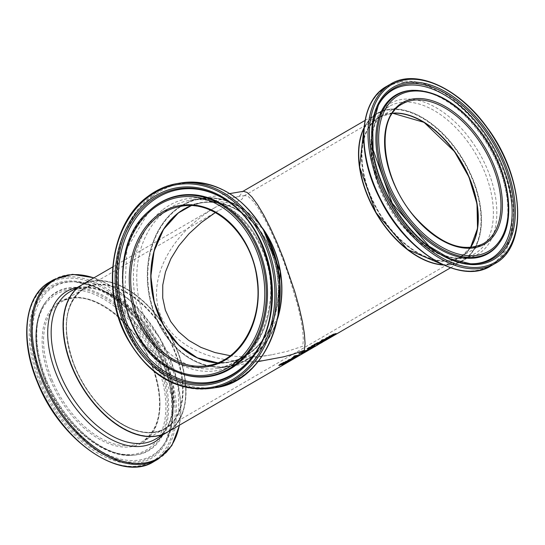 <?xml version="1.0" encoding="UTF-8"?>
<svg xmlns="http://www.w3.org/2000/svg" width="545" height="545" viewBox="0 0 545 545"><rect width="100%" height="100%" fill="white"/><g stroke="black" fill="none" stroke-linecap="round" stroke-linejoin="round"><path stroke-width="0.41" stroke-dasharray="2.73 2.04" d="M335.121 334.33L334.698 335.039L330.427 337.151A84.843 50.733 -120.1 0 1 328.179 338.329L331.421 336.449A84.843 50.733 59.9 0 0 331.966 336.183L329.487 337.621A84.843 50.733 59.9 0 0 330.713 336.974L332.293 335.945A84.843 50.733 -120.1 0 1 331.673 336.367L330.549 337.076A84.843 50.733 -120.1 0 1 330.427 337.151M335.236 334.65L332.423 336.265A85.184 50.937 -120.1 0 1 331.803 336.687L334.31 335.223L334.18 334.903L333.894 335.509L332.777 335.781M334.31 335.223L333.894 335.509L334.18 334.903M285.096 362.827L282.542 364.217A84.843 50.733 -120.1 0 1 281.717 364.482L284.728 362.684L279.21 365.13L279.714 364.264L281.813 363.188A84.843 50.733 59.9 0 0 282.63 363.024L279.96 364.666L285.519 362.568M285.573 362.554L286.057 362.459M280.423 364.251L280.089 364.98M285.151 362.956L284.79 362.82M293.653 358.174L288.169 360.538M287.549 360.667L288.182 359.85L291.691 358.399A84.843 50.733 59.9 0 0 292.031 358.303L288.966 360.081L292.842 358.085A84.843 50.733 59.9 0 0 293.523 357.861M289.879 359.38L288.087 360.197L289.804 359.196M288.114 360.272L288.612 360.524M283.938 362.541L283.911 362.554A84.843 50.733 -120.1 0 1 283.373 362.677L283.877 362.384A84.843 50.733 -120.1 0 1 282.76 362.609L283.509 362.173A84.843 50.733 59.9 0 0 284.626 361.948L285.996 361.151A84.843 50.733 59.9 0 0 286.534 361.035L285.158 361.832A84.843 50.733 59.9 0 0 286.963 361.355L289.17 360.3A84.843 50.733 59.9 0 0 289.729 360.109L286.507 361.703A84.843 50.733 -120.1 0 1 285.253 362.057M284.987 362.125A84.843 50.733 -120.1 0 1 284.415 362.262L284.231 362.37M297.924 355.694L292.44 358.051M291.82 358.188L292.454 357.363L295.962 355.919A84.843 50.733 59.9 0 0 296.31 355.824L293.237 357.602L297.114 355.606A84.843 50.733 59.9 0 0 297.795 355.381M294.15 356.893L292.358 357.718L294.075 356.716M292.392 357.793L292.883 358.045M305.364 351.055L301.623 352.867L298.892 353.283L304.996 350.837L303.613 351.178L304.382 350.728A84.843 50.733 59.9 0 0 304.716 350.653L308.436 349.256L305.752 350.782M302.72 351.6L302.373 351.975M302.059 352.268L305.193 350.878M305.036 350.953L302.427 352.104M301.937 352.002L300.05 352.908L301.937 352.002L301.889 352.56M300.152 352.785L300.179 353.221M294.457 356.035L294.327 355.728A84.843 50.733 59.9 0 0 299.621 354.379L298.871 354.809A84.843 50.733 -120.1 0 1 293.578 356.157L294.327 355.728M314.703 344.379A84.843 50.733 -120.1 0 1 313.716 344.563L317.04 342.716L318.873 342.403A84.843 50.733 59.9 0 0 318.9 342.396L321.352 341.735M320.896 342.022L318.771 343.255A84.843 50.733 -120.1 0 1 317.245 343.745M317.02 343.813A84.843 50.733 -120.1 0 1 315.201 344.27M321.387 341.729L321.85 341.626M318.355 342.839L317.156 343.534A84.843 50.733 59.9 0 0 319.002 342.989L320.767 341.913L318.927 342.526M320.896 342.219L320.528 342.028M317.047 342.914L315.092 344.004A84.843 50.733 59.9 0 0 316.591 343.67L318.219 342.676L317.108 343.057M318.348 342.982L317.926 342.723M311.154 346.675L313.709 345.503L314.649 345.632M314.009 346.048L308.49 348.534M307.353 348.882L308.416 347.594L311.025 346.361M313.879 345.803L310.861 346.62L308.245 348.139L313.92 345.83M323.423 339.426A84.843 50.733 59.9 0 0 327.191 338.37L326.441 338.806A84.843 50.733 -120.1 0 1 322.674 339.862L323.553 339.739M312.598 345.503L314.308 344.89L311.59 345.707L312.469 345.196M325.522 338.622L326.155 337.805L329.664 336.354A84.843 50.733 59.9 0 0 330.004 336.258L326.939 338.036L330.815 336.04A84.843 50.733 59.9 0 0 331.496 335.815L326.142 338.493M327.777 337.151L326.06 338.152L327.852 337.335M326.087 338.227L326.584 338.479M322.231 340.509L322.102 340.203A84.843 50.733 59.9 0 0 322.776 340.046L321.591 340.877A84.843 50.733 59.9 0 0 324.248 340.08L323.498 340.516A84.843 50.733 -120.1 0 1 321.679 341.081M321.182 341.313L322.102 340.203M320.61 341.442L320.48 341.136A84.843 50.733 59.9 0 0 321.053 341.007M319.861 341.878L320.48 341.136M321.257 341.197A84.843 50.733 -120.1 0 1 319.738 341.565M330.175 335.979A84.843 50.733 -120.1 0 1 328.792 336.313L329.541 335.877A84.843 50.733 59.9 0 0 329.963 335.781L333.615 333.969A84.843 50.733 59.9 0 0 336.033 333.233L335.291 333.669A84.843 50.733 -120.1 0 1 333.165 334.323L330.508 335.652A84.843 50.733 59.9 0 0 333.302 334.821L332.559 335.257A84.843 50.733 -120.1 0 1 330.597 335.863M322.279 339.964L322.149 339.658A84.843 50.733 59.9 0 0 322.831 339.528L321.986 340.019A84.843 50.733 -120.1 0 1 321.305 340.148L322.149 339.658M302.053 353.494A84.843 50.733 59.9 0 0 302.754 353.153L298.858 355.401A84.843 50.733 -120.1 0 1 298.306 355.667L302.182 353.807M303.429 353.215L303 353.426M304.144 352.669L304.008 352.343L308.007 350.04A84.843 50.733 59.9 0 0 310.248 348.861A84.843 50.733 59.9 0 0 312.517 347.403L311.733 347.86A84.843 50.733 -120.1 0 1 309.465 349.311A84.843 50.733 -120.1 0 1 307.87 350.176L304.321 352.24A84.843 50.733 59.9 0 0 305.922 351.375A84.843 50.733 59.9 0 0 308.184 349.917L307.455 350.346A84.843 50.733 -120.1 0 1 305.186 351.798A84.843 50.733 -120.1 0 1 302.945 352.976L304.144 352.669M299.43 355.531L301.501 354.236L298.081 356.212L297.952 355.892A84.843 50.733 -120.1 0 1 297.216 356.382L300.247 354.631L294.695 358.208M298.51 356.021L295.744 357.254L301.371 353.909L297.952 355.892M298.081 356.212A85.184 50.937 -120.1 0 1 297.352 356.703L297.216 356.382M297.352 356.703L297.277 356.348M297.406 356.668L300.384 354.952L297.699 356.539L297.57 356.219M299.668 354.911L300.384 354.952L299.668 354.911M296.323 357.322L299.164 355.292L298.803 355.899M295.083 357.929L297.706 356.042A84.843 50.733 59.9 0 0 298.442 355.674L298.381 355.708M300.969 354.216L301.501 354.236L300.969 354.216M296.351 357.193L295.874 357.568M312.523 347.444L314.819 346.204L312.857 347.335A84.843 50.733 59.9 0 0 314.499 346.259L313.709 346.709A84.843 50.733 -120.1 0 1 311.447 348.166A84.843 50.733 -120.1 0 1 309.206 349.345L312.653 347.758L312.517 347.403M314.329 346.47L314.819 346.204L314.465 346.79M312.401 347.553L310.521 348.63A84.843 50.733 59.9 0 0 312.231 347.71A84.843 50.733 59.9 0 0 312.346 347.642L313.872 346.756L312.523 347.833M314.976 346.511L314.84 346.191L313.647 347.22M313.988 347.042L312.987 347.656A85.184 50.937 59.9 0 0 314.628 346.579L313.845 347.036L313.709 346.709M313.845 347.036A85.184 50.937 -120.1 0 1 312.006 348.228M310.425 349.154A85.184 50.937 59.9 0 0 312.646 347.73L311.733 347.86M311.863 348.18A85.184 50.937 -120.1 0 1 310.03 349.379M308.695 350.156L308.981 349.563M309.117 349.883L308.504 349.842M306.092 351.668A85.184 50.937 59.9 0 0 308.32 350.244L307.584 350.667A85.184 50.937 -120.1 0 1 305.725 351.879M308.634 350.163L307.387 350.919M314.772 346.504L317.394 344.61A84.843 50.733 59.9 0 0 318.13 344.242L321.06 342.485L317.64 344.46A84.843 50.733 -120.1 0 1 316.904 344.951L319.935 343.2L314.383 346.777M319.118 344.106L321.06 342.485L317.769 344.781A85.184 50.937 -120.1 0 1 317.04 345.271L316.965 344.917M318.491 344.467L318.852 343.861L316.011 345.898M316.039 345.762L315.562 346.136M317.095 345.237L319.356 343.479L320.072 343.52L317.388 345.108L317.258 344.787M320.794 343.105L321.196 342.805L320.794 343.105M319.486 343.806L320.072 343.52L319.486 343.806M322.504 341.742L322.633 342.062A85.184 50.937 59.9 0 0 323.178 341.735L320.814 342.716A84.843 50.733 -120.1 0 1 320.269 343.043L322.504 341.742A84.843 50.733 59.9 0 0 323.049 341.422M323.178 341.735L320.944 343.037A85.184 50.937 -120.1 0 1 320.399 343.357L320.269 343.043M328.628 338.104A84.843 50.733 59.9 0 0 329.132 337.757L325.494 339.876A84.843 50.733 -120.1 0 1 324.875 340.298L321.952 342.015A84.843 50.733 -120.1 0 1 321.291 342.349L328.628 338.104L328.764 338.425A85.184 50.937 59.9 0 0 329.269 338.077L325.624 340.196A85.184 50.937 -120.1 0 1 325.004 340.618L324.875 340.298M325.365 340.468L324.915 340.707M326.298 339.937L325.733 339.787M325.862 340.114L328.764 338.425M331.326 336.885L330.379 337.437A85.184 50.937 -120.1 0 1 329.541 338.002L330.488 337.45A85.184 50.937 59.9 0 0 331.326 336.885L331.19 336.565L330.243 337.117A84.843 50.733 -120.1 0 1 329.412 337.682L330.359 337.13A84.843 50.733 59.9 0 0 331.19 336.565M167.438 432.165A85.184 50.937 59.9 0 0 173.16 341.184A85.184 50.937 59.9 0 0 92.575 281.016A85.184 50.937 59.9 0 0 81.9 284.831M443.61 265.02A85.184 50.937 59.9 0 0 462.664 260.769A85.184 50.937 59.9 0 0 468.387 169.795A85.184 50.937 59.9 0 0 387.808 109.627A85.184 50.937 59.9 0 0 377.133 113.442A85.184 50.937 59.9 0 0 363.992 127.877M271.73 359.278C220.194 368.073 172.458 348.48 159.917 313.382C147.143 278.379 171.341 232.804 216.597 206.63L240.188 195.321L242.436 191.636L243.377 191.295M178.31 212.679A81.089 63.424 -99.6 0 0 187.344 352.377A81.089 63.424 -99.6 0 0 278.475 282.501A81.089 63.424 -99.6 0 0 178.31 212.679M176.634 209.45A84.843 66.354 -99.6 0 0 186.077 355.606A84.843 66.354 -99.6 0 0 281.424 282.501A84.843 66.354 -99.6 0 0 176.634 209.45M277.664 318.518A85.184 66.619 80.4 0 1 246.803 359.993A85.184 66.619 80.4 0 1 228.886 366.512A85.184 66.619 80.4 0 1 149.017 293.605A85.184 66.619 80.4 0 1 200.533 198.53A85.184 66.619 80.4 0 1 262.356 227.851M424.18 122.312A81.089 48.491 59.9 0 0 361.485 153.431A81.089 48.491 59.9 0 0 420.175 254.529A81.089 48.491 59.9 0 0 478.292 215.513M415.637 255.033A84.843 50.733 59.9 0 0 477.311 242.164A84.843 50.733 59.9 0 0 456.083 149.793A84.843 50.733 59.9 0 0 391.181 109.545A84.843 50.733 59.9 0 0 358.794 157.117M74.781 366.758A81.089 48.491 -120.1 0 1 123.245 290.471A81.089 48.491 -120.1 0 1 175.987 418.253A81.089 48.491 -120.1 0 1 74.781 366.758M72.471 367.139A84.843 50.733 -120.1 0 1 123.177 287.331A84.843 50.733 -120.1 0 1 178.358 421.019A84.843 50.733 -120.1 0 1 72.471 367.139M215.336 212.577L219.492 210.077L241.857 199.354L243.99 195.853L244.875 195.532L248.418 196.636L252.948 200.894L258.276 208.136L264.189 218.061L270.436 230.263L276.765 244.221L282.903 259.366L288.598 275.068L297.754 305.547L300.833 319.057L302.734 330.645L303.361 339.835L302.707 346.245L287.385 351.314L271.757 354.781C257.397 357.179 243.567 357.486 230.283 355.715M191.275 205.683A80.749 63.159 80.4 0 1 201.269 202.897A80.749 63.159 80.4 0 1 270.688 250.026A80.749 63.159 80.4 0 1 228.151 362.146A80.749 63.159 80.4 0 1 217.796 362.793M392.448 113.292A80.749 48.287 59.9 0 0 389.471 113.66A80.749 48.287 59.9 0 0 379.354 117.27A80.749 48.287 59.9 0 0 378.135 211.351A80.749 48.287 59.9 0 0 460.436 256.94A80.749 48.287 59.9 0 0 470.383 247.546M94.244 285.049A80.749 48.287 59.9 0 0 84.128 288.659A80.749 48.287 59.9 0 0 82.908 382.74A80.749 48.287 59.9 0 0 165.21 428.329A80.749 48.287 59.9 0 0 170.639 342.083A80.749 48.287 59.9 0 0 94.244 285.049M217.693 362.834A80.749 63.159 -99.6 0 0 227.939 362.18A80.749 63.159 -99.6 0 0 276.778 272.044A80.749 63.159 -99.6 0 0 201.057 202.931A80.749 63.159 -99.6 0 0 191.166 205.676L201.057 202.931L180.96 206.323A80.749 63.159 80.4 0 1 256.675 275.436A80.749 63.159 80.4 0 1 207.843 365.572L227.939 362.18L217.7 362.827M278.059 316.488A85.184 66.619 80.4 0 1 228.675 366.547A85.184 66.619 80.4 0 1 152.838 309.812A85.184 66.619 80.4 0 1 176.267 209.191A85.184 66.619 80.4 0 1 200.322 198.564A85.184 66.619 80.4 0 1 263.399 229.636M165.721 210.976A85.184 66.619 -99.6 0 0 142.286 311.59A85.184 66.619 -99.6 0 0 218.129 368.325A85.184 66.619 -99.6 0 0 269.639 273.249A85.184 66.619 -99.6 0 0 189.776 200.342A85.184 66.619 -99.6 0 0 165.721 210.976M147.804 196.534A103.816 81.198 -99.6 0 0 119.246 319.166A103.816 81.198 -99.6 0 0 211.685 388.319M215.302 387.706A103.816 81.198 80.4 0 1 122.87 318.559A103.816 81.198 80.4 0 1 151.428 195.928A103.816 81.198 80.4 0 1 180.742 182.963M152.321 196.404A103.148 80.674 -99.6 0 0 163.8 374.095A103.148 80.674 -99.6 0 0 279.721 285.212A103.148 80.674 -99.6 0 0 152.321 196.404M163.044 209.539A87.2 68.2 80.4 0 1 270.749 284.613A87.2 68.2 80.4 0 1 172.751 359.755A87.2 68.2 80.4 0 1 163.044 209.539M148.656 211.324A91.274 71.388 -99.6 0 0 123.933 297.843A91.274 71.388 -99.6 0 0 175.681 371.452M149.214 210.806A91.744 71.756 -99.6 0 0 124.362 297.768A91.744 71.756 -99.6 0 0 176.382 371.758L142.879 343.268L124.526 297.74L126.917 248.718L149.214 210.806M253.97 354.522A97.637 76.361 -99.6 0 0 254.249 354.141C286.888 311.944 273.229 231.032 228.546 201.888L227.769 201.343A98.475 77.022 80.4 0 1 253.697 354.911L254.249 354.141A97.637 76.361 -99.6 0 0 228.546 201.888A97.637 76.361 -99.6 0 0 228.157 201.616M392.529 113.169A80.749 48.287 59.9 0 0 379.593 117.134A80.749 48.287 59.9 0 0 378.373 211.208A80.749 48.287 59.9 0 0 460.675 256.804A80.749 48.287 59.9 0 0 470.533 247.532M470.505 247.539L460.675 256.804L483.347 243.642A80.749 48.287 -120.1 0 1 401.045 198.046A80.749 48.287 -120.1 0 1 402.264 103.972L379.593 117.134L392.516 113.19M363.951 128.3A85.184 50.937 -120.1 0 1 377.365 113.299A85.184 50.937 -120.1 0 1 456.465 149.507A85.184 50.937 -120.1 0 1 462.903 260.633A85.184 50.937 -120.1 0 1 443.221 264.85M468.359 142.599A85.184 50.937 59.9 0 0 389.266 106.391A85.184 50.937 59.9 0 0 387.986 205.635A85.184 50.937 59.9 0 0 474.797 253.725A85.184 50.937 59.9 0 0 468.359 142.599M494.928 263.589A103.816 62.082 59.9 0 0 487.087 128.15A103.816 62.082 59.9 0 0 390.683 84.019M386.596 86.389A103.816 62.082 -120.1 0 1 482.999 130.521A103.816 62.082 -120.1 0 1 490.847 265.96M482.046 131.202A103.148 61.68 59.9 0 0 364.155 127.523A103.148 61.68 59.9 0 0 467.964 270.967A103.148 61.68 59.9 0 0 482.046 131.202M471.221 140.549A87.2 52.143 -120.1 0 1 459.312 258.705A87.2 52.143 -120.1 0 1 371.561 137.442A87.2 52.143 -120.1 0 1 471.221 140.549M499.813 242.287A91.274 54.582 59.9 0 0 481.821 133.614A91.274 54.582 59.9 0 0 411.604 90.341M481.126 133.927A91.744 54.861 59.9 0 0 410.555 90.429C419.487 89.68 429.208 91.955 439.726 97.248C454.673 105.015 468.291 117.277 480.574 134.036C492.448 150.624 500.582 168.214 504.99 186.819C508.907 204.3 508.798 219.376 504.656 232.041L499.213 243.159A91.744 54.861 59.9 0 0 481.126 133.927M378.087 105.778A97.637 58.383 59.9 0 0 377.76 106.418C365.729 135.303 370.9 169.066 393.272 207.7C415.467 241.857 440.735 260.524 469.075 263.712L470.505 263.787A98.475 58.887 -120.1 0 1 392.059 203.265A98.475 58.887 -120.1 0 1 378.4 105.13L377.76 106.418A97.637 58.383 59.9 0 0 391.296 203.707A97.637 58.383 59.9 0 0 469.075 263.712A97.637 58.383 59.9 0 0 469.79 263.746M74.754 366.86A80.749 48.287 -120.1 0 1 83.889 288.796A80.749 48.287 -120.1 0 1 166.191 334.392A80.749 48.287 -120.1 0 1 164.978 428.465A80.749 48.287 -120.1 0 1 74.754 366.86M52.082 380.022A80.749 48.287 59.9 0 0 142.299 441.634A80.749 48.287 59.9 0 0 143.519 347.553A80.749 48.287 59.9 0 0 61.217 301.957A80.749 48.287 59.9 0 0 52.082 380.022M167.315 432.233A85.184 50.937 59.9 0 0 168.48 333.056A85.184 50.937 59.9 0 0 81.784 284.899M69.767 291.875A85.184 50.937 -120.1 0 1 156.585 339.971A85.184 50.937 -120.1 0 1 155.298 439.209C183.842 425.843 176.682 358.283 139.656 318.464C113.346 290.948 90.048 282.085 69.767 291.875M50.74 380.539A81.77 48.9 -120.1 0 1 99.612 303.613A81.77 48.9 -120.1 0 1 152.798 432.471A81.77 48.9 -120.1 0 1 50.74 380.539M45.685 381.371A89.993 53.812 59.9 0 0 158.002 438.527A89.993 53.812 59.9 0 0 99.469 296.718A89.993 53.812 59.9 0 0 45.685 381.371M37.809 382.679A102.794 61.469 59.9 0 0 166.102 447.963A102.794 61.469 59.9 0 0 99.245 285.982A102.794 61.469 59.9 0 0 37.809 382.679M49.636 282.01A103.816 62.082 -120.1 0 1 155.448 340.625A103.816 62.082 -120.1 0 1 153.881 461.581M157.968 459.21A103.816 62.082 59.9 0 0 159.535 338.254A103.816 62.082 59.9 0 0 53.723 279.639M39.71 382.365A99.701 59.616 -120.1 0 1 99.299 288.578A99.701 59.616 -120.1 0 1 164.14 445.681A99.701 59.616 -120.1 0 1 39.71 382.365M93.822 277.909A103.148 61.68 -120.1 0 1 179.359 425.243M162.948 434.767A87.2 52.143 59.9 0 0 155.625 340.523A87.2 52.143 59.9 0 0 77.41 287.433M45.514 381.146A91.274 54.582 -120.1 0 1 44.751 303.313A91.274 54.582 -120.1 0 1 148.874 344.44A91.274 54.582 -120.1 0 1 132.96 455.259A91.274 54.582 -120.1 0 1 45.514 381.146M46.121 380.676A91.744 54.861 -120.1 0 1 45.351 302.441A91.744 54.861 -120.1 0 1 150.011 343.786A91.744 54.861 -120.1 0 1 134.016 455.17A91.744 54.861 -120.1 0 1 46.121 380.676M40.998 381.929A98.475 58.887 59.9 0 0 105.846 455.736A98.475 58.887 59.9 0 0 166.164 440.469A98.475 58.887 59.9 0 0 152.505 342.335A98.475 58.887 59.9 0 0 74.059 281.813A98.475 58.887 59.9 0 0 40.998 381.929M42.714 381.146A97.637 58.383 -120.1 0 1 75.496 281.888A97.637 58.383 -120.1 0 1 153.268 341.892A97.637 58.383 -120.1 0 1 166.811 439.188A97.637 58.383 -120.1 0 1 107.004 454.326A97.637 58.383 -120.1 0 1 42.714 381.146M302.475 353.371L303.286 352.901M311.447 348.166L312.231 347.71M305.186 351.798L305.922 351.375M306.828 350.844L307.55 350.428M307.911 350.217L308.552 349.849M309.465 349.311L310.248 348.861M325.426 340.441L326.196 339.603M450.552 267.799L462.664 260.769M112.726 266.934L216.597 206.63M242.436 191.636L242.872 191.377M365.021 120.465L377.133 113.442M277.936 317.129L258.964 350.455L228.675 366.547L218.129 368.325C247.014 361.614 264.277 339.705 269.918 302.598C277.623 247.559 232.19 190.682 189.776 200.342L200.322 198.564L234.207 203.816L263.072 229.07M363.965 128.198L377.365 113.299L389.266 106.391C370.709 119.151 366.853 143.778 377.699 180.272C393.919 232.17 449.039 271.887 474.797 253.725L462.903 260.633L443.317 264.89M74.856 366.765C61.183 329.248 64.194 303.258 83.889 288.796L61.217 301.957C86.737 284.585 137.933 321.775 153.561 370.246C164.297 405.01 160.543 428.806 142.299 441.634L164.978 428.465C140.276 444.883 92.555 412.436 74.856 366.765M167.199 432.301C193.141 418.853 191.608 365.92 164.338 326.108C141.421 290.342 103.359 271.308 81.668 284.967M179.543 425.134L177.888 383.142L159.889 338.057L129.655 300.063L94.013 277.8M44.751 303.313C32.611 323.083 32.816 349.093 45.371 381.343C62.328 424.085 103.059 458.781 132.96 455.259L121.664 454.38C108.612 451.696 95.464 444.318 82.22 432.246C66.974 417.954 55.052 400.602 46.475 380.199C31.951 344.297 35.527 315.105 45.351 302.441L44.751 303.313M166.164 440.469L171.92 420.304L171.45 395.711L152.375 342.41L115.547 299.416L94.421 286.813L75.496 281.888C106.548 285.771 133.3 306.998 155.754 345.584C174.414 381.8 178.092 413.001 166.811 439.188L166.164 440.469M244.875 195.532L201.269 202.897M271.757 354.781L228.151 362.146M229.752 193.591L200.533 198.53M258.112 361.58L228.886 366.512M165.21 428.329L460.436 256.94M84.128 288.659L219.492 210.077M243.99 195.853L379.354 117.27"/><path stroke-width="0.82" d="M333.043 336.02L330.672 337.382A85.184 50.937 -120.1 0 1 330.597 337.444A85.184 50.937 -120.1 0 1 328.308 338.643L331.551 336.762A85.184 50.937 59.9 0 0 332.096 336.497L329.602 337.893M332.184 336.517L330.679 337.396M329.616 337.934A85.184 50.937 59.9 0 0 330.842 337.294L450.552 267.799M285.962 362.221L284.865 362.963M279.81 364.959L278.979 365.17M282.705 363.365L280.089 364.98L286.091 362.534L282.671 364.53A85.184 50.937 -120.1 0 1 281.847 364.796L284.858 362.997L279.34 365.436L279.844 364.578L281.935 363.495A85.184 50.937 59.9 0 0 282.76 363.338L282.698 363.352M280.423 364.251L280.089 364.98M285.573 362.554L286.057 362.459M279.21 365.13L278.829 365.429M288.114 360.272L288.612 360.524L290.948 359.169L287.549 360.667M289.095 360.395L292.972 358.399A85.184 50.937 59.9 0 0 293.653 358.174L288.298 360.844L287.392 360.926L288.312 360.156L291.813 358.705A85.184 50.937 59.9 0 0 292.161 358.61L289.048 360.272M288.216 360.504L288.612 360.524M285.287 362.139A85.184 50.937 59.9 0 0 287.092 361.662L289.3 360.606A85.184 50.937 59.9 0 0 289.858 360.422L286.636 362.009A85.184 50.937 -120.1 0 1 284.538 362.575L284.04 362.868A85.184 50.937 -120.1 0 1 283.502 362.984L284.006 362.697A85.184 50.937 -120.1 0 1 282.889 362.916L283.638 362.486A85.184 50.937 59.9 0 0 284.749 362.262L286.125 361.464A85.184 50.937 59.9 0 0 286.663 361.342L285.226 361.989M292.392 357.793L292.883 358.045L295.227 356.689L291.82 358.188M293.367 357.915L297.243 355.912A85.184 50.937 59.9 0 0 297.924 355.694L292.57 358.365L291.664 358.447L292.583 357.677L296.092 356.226A85.184 50.937 59.9 0 0 296.432 356.13L293.319 357.793M292.488 358.024L292.883 358.045M302.713 351.586L302.502 352.288L305.023 350.919M299.859 353.201L298.892 353.283M301.91 352.772L301.044 352.922M305.909 350.551L304.921 351.321M302.427 352.104L302.059 352.268M305.282 350.871L301.937 352.526M301.889 352.56L300.213 352.922L301.889 352.56L301.95 352.022L302.094 352.336M300.152 352.785L300.179 353.221M301.93 352.806L304.73 351.689L305.282 350.857M305.125 351.15L303.735 351.491L304.512 351.041A85.184 50.937 59.9 0 0 304.846 350.96L308.565 349.57L301.746 353.174L299.014 353.589L302.836 351.893M301.174 353.235L301.317 352.819M294.457 356.035A85.184 50.937 59.9 0 0 299.75 354.686L299.001 355.122A85.184 50.937 -120.1 0 1 293.707 356.471L294.457 356.035M315.201 344.27A84.843 50.733 -120.1 0 1 314.703 344.379M321.768 341.422L320.467 342.274M319.207 342.383L318.042 343.016M317.176 343.227L315.214 344.311A85.184 50.937 59.9 0 0 316.72 343.984L318.348 342.982L317.108 343.057M318.348 342.982L317.926 342.723M319.336 342.689L317.285 343.841A85.184 50.937 59.9 0 0 319.132 343.302L320.896 342.219L319.288 342.573M320.896 342.219L320.528 342.028M318.736 342.485L319.002 342.716A85.184 50.937 59.9 0 0 319.029 342.71L321.897 341.735L318.9 343.568A85.184 50.937 -120.1 0 1 313.845 344.876L318.9 342.458M321.387 341.729L321.85 341.626M311.154 346.675L315.051 345.666L313.818 346.545L308.62 348.848L307.353 348.882L311.154 346.675M314.921 345.353L313.688 346.232M308.559 348.514L307.223 348.568M310.991 346.927L308.375 348.446L309.437 348.371L314.043 346.136L310.923 346.763M326.571 339.119A85.184 50.937 -120.1 0 1 322.803 340.169L323.553 339.739A85.184 50.937 59.9 0 0 327.32 338.683L326.503 338.956M313.9 345.516L311.713 346.014L313.818 345.319M326.584 338.479L328.921 337.123L325.522 338.622M327.068 338.35L330.944 336.354A85.184 50.937 59.9 0 0 331.626 336.129L326.271 338.799L325.365 338.881L326.285 338.111L329.786 336.667A85.184 50.937 59.9 0 0 330.134 336.572L327.02 338.227M321.72 341.184A85.184 50.937 59.9 0 0 324.377 340.393L323.628 340.823A85.184 50.937 -120.1 0 1 319.861 341.878L320.61 341.442A85.184 50.937 59.9 0 0 321.182 341.313L322.231 340.509A85.184 50.937 59.9 0 0 322.906 340.359L321.598 340.891M321.679 341.081A84.843 50.733 -120.1 0 1 321.257 341.197M330.597 335.863A84.843 50.733 -120.1 0 1 330.175 335.979M332.688 335.563A85.184 50.937 -120.1 0 1 328.921 336.619L329.671 336.183A85.184 50.937 59.9 0 0 330.093 336.088L333.744 334.283A85.184 50.937 59.9 0 0 336.163 333.547L335.42 333.983A85.184 50.937 -120.1 0 1 333.295 334.637L330.638 335.958A85.184 50.937 59.9 0 0 333.431 335.134L332.62 335.4M322.279 339.964A85.184 50.937 59.9 0 0 322.96 339.842L322.115 340.332A85.184 50.937 -120.1 0 1 321.434 340.455L322.279 339.964M303 353.426L302.019 353.909M302.032 353.95L298.967 355.674M298.987 355.721A85.184 50.937 -120.1 0 1 298.435 355.987L302.182 353.807A85.184 50.937 59.9 0 0 302.884 353.467L303.429 353.215M298.176 356.26L296.323 357.322M296.902 357.002L294.695 358.208M295.083 357.929L297.836 356.355A85.184 50.937 59.9 0 0 298.571 355.987L302.618 353.685M296.351 357.193L295.874 357.568M312.401 348.003L310.657 348.943A85.184 50.937 59.9 0 0 312.401 348.003A85.184 50.937 59.9 0 0 312.483 347.962L313.988 347.042M314.002 347.076L313.647 347.22M312.006 348.228A85.184 50.937 -120.1 0 1 311.617 348.459A85.184 50.937 -120.1 0 1 309.335 349.658L313.654 347.267M314.465 346.79L314.956 346.525L314.465 346.79M308.163 350.428L307.046 350.987L308.136 350.353A85.184 50.937 59.9 0 0 310.425 349.154L311.617 348.459M310.03 349.379A85.184 50.937 -120.1 0 1 309.635 349.611A85.184 50.937 -120.1 0 1 308 350.496L307.979 350.449M305.725 351.879A85.184 50.937 -120.1 0 1 305.357 352.09A85.184 50.937 -120.1 0 1 303.075 353.289L307.993 350.564M308 350.496L309.635 349.611M307.387 350.919L304.437 352.52M304.451 352.554A85.184 50.937 59.9 0 0 306.092 351.668L307.026 351.13M317.864 344.828L314.806 346.579L317.524 344.924A85.184 50.937 59.9 0 0 318.26 344.556L325.297 340.128M316.039 345.762L315.562 346.136M314.772 346.504L314.383 346.777M316.591 345.571L316.011 345.905M320.399 343.357L322.633 342.062M325.365 340.468L322.102 342.24M322.081 342.335A85.184 50.937 -120.1 0 1 321.421 342.662L326.278 339.944M112.726 266.934L81.9 284.831A85.184 50.937 59.9 0 0 80.619 384.068A85.184 50.937 59.9 0 0 167.438 432.165L296.698 357.118M363.992 127.877A85.184 50.937 59.9 0 0 375.846 212.679A85.184 50.937 59.9 0 0 443.61 265.02M229.752 193.591L243.377 191.295L247.11 192.453L251.885 196.949L257.512 204.593L263.746 215.064L270.334 227.926L277.01 242.654L283.482 258.63L294.791 291.657L299.151 307.346L302.4 321.591L304.403 333.819L305.071 343.514L304.376 350.278L292.883 354.264L283.523 356.839L258.112 361.58M262.356 227.851A85.184 66.619 80.4 0 1 273.753 248.241A85.184 66.619 80.4 0 1 277.664 318.518M478.292 215.513A81.089 48.491 59.9 0 0 454.482 151.442A81.089 48.491 59.9 0 0 424.18 122.312M358.794 157.117A84.843 50.733 59.9 0 0 415.637 255.033M217.796 362.793A80.749 63.159 80.4 0 1 153.363 297.836A80.749 63.159 80.4 0 1 184.285 209.069A80.749 63.159 80.4 0 1 191.275 205.683M230.283 355.715L214.88 352.526L200.894 347.363L188.672 340.353L178.528 331.673L170.701 321.536L165.38 310.194L162.717 297.924L162.757 285.035L165.51 271.839L170.905 258.671L178.808 245.856L189.026 233.703L201.303 222.517L215.336 212.577M470.383 247.546A80.749 48.287 59.9 0 0 461.656 162.86A80.749 48.287 59.9 0 0 392.448 113.292M178.256 213.006A80.749 63.159 -99.6 0 0 154.18 302.141A80.749 63.159 -99.6 0 0 217.693 362.834L197.358 357.874L178.78 345.114L163.888 325.862L154.249 302.114L150.863 276.342L154.078 251.211L163.561 229.336L178.31 212.986L191.172 205.676A80.749 63.159 -99.6 0 0 178.256 213.006M158.159 216.399A80.749 63.159 80.4 0 1 180.96 206.323C214.914 199.293 252.335 235.045 257.063 279.537C263.14 320.862 239.875 361.206 207.843 365.572A80.749 63.159 80.4 0 1 135.943 311.788A80.749 63.159 80.4 0 1 158.159 216.399M263.399 229.636A85.184 66.619 80.4 0 1 278.059 316.488M157.069 215.629A81.77 63.956 -99.6 0 0 166.177 356.498A81.77 63.956 -99.6 0 0 258.071 286.036A81.77 63.956 -99.6 0 0 157.069 215.629M153.383 208.544A89.993 70.387 80.4 0 1 264.543 286.03A89.993 70.387 80.4 0 1 163.398 363.583A89.993 70.387 80.4 0 1 153.383 208.544M147.634 197.522A102.794 80.394 80.4 0 1 274.605 286.03A102.794 80.394 80.4 0 1 159.079 374.606A102.794 80.394 80.4 0 1 147.634 197.522M211.685 388.319L215.302 387.706A103.816 81.198 80.4 0 0 278.086 271.819A103.816 81.198 80.4 0 0 180.742 182.963L177.118 183.576C166.45 185.409 156.626 189.749 147.641 196.602C110.798 223.15 100.975 290.989 127.033 338.016C148.513 375.369 176.73 392.134 211.685 388.319A103.816 81.198 -99.6 0 0 274.469 272.432A103.816 81.198 -99.6 0 0 177.118 183.576A103.816 81.198 -99.6 0 0 147.804 196.534M149.023 200.185A99.701 77.976 -99.6 0 0 160.121 371.942A99.701 77.976 -99.6 0 0 272.173 286.03A99.701 77.976 -99.6 0 0 149.023 200.185M153.356 207.352A91.274 71.388 -99.6 0 0 148.656 211.324C103.264 249.051 120.425 350.714 175.681 371.452A91.274 71.388 -99.6 0 0 265.279 277.766A91.274 71.388 -99.6 0 0 153.356 207.352M175.681 371.452L176.382 371.758A91.744 71.756 -99.6 0 0 266.437 277.596A91.744 71.756 -99.6 0 0 153.942 206.814A91.744 71.756 -99.6 0 0 149.214 210.806L148.656 211.324M150.045 201.159A98.475 77.022 80.4 0 1 227.769 201.343C272.595 230.365 286.507 312.782 253.697 354.911A98.475 77.022 80.4 0 1 136.781 345.789A98.475 77.022 80.4 0 1 150.045 201.159M228.157 201.616A97.637 76.361 -99.6 0 0 151.483 201.711A97.637 76.361 -99.6 0 0 138.192 344.883A97.637 76.361 -99.6 0 0 253.97 354.522M470.533 247.532A80.749 48.287 59.9 0 0 454.571 151.456A80.749 48.287 59.9 0 0 392.529 113.169M477.243 138.294A80.749 48.287 -120.1 0 1 483.347 243.642C463.161 253.125 440.639 244.582 415.774 218.02C381.432 180.415 374.524 117.516 402.264 103.972A80.749 48.287 -120.1 0 1 477.243 138.294M443.221 264.85A85.184 50.937 -120.1 0 1 376.084 212.543A85.184 50.937 -120.1 0 1 363.951 128.3M478.387 137.429A81.77 48.9 59.9 0 0 384.927 134.52A81.77 48.9 59.9 0 0 467.229 248.234A81.77 48.9 59.9 0 0 478.387 137.429M481.896 133.818A89.993 53.812 -120.1 0 1 469.613 255.762A89.993 53.812 -120.1 0 1 379.041 130.609A89.993 53.812 -120.1 0 1 481.896 133.818M487.359 128.184A102.794 61.469 -120.1 0 1 473.319 267.472A102.794 61.469 -120.1 0 1 369.871 124.519A102.794 61.469 -120.1 0 1 487.359 128.184M390.683 84.019A103.816 62.082 59.9 0 0 389.116 204.975A103.816 62.082 59.9 0 0 494.928 263.589C528.398 246.306 524.174 176.73 487.475 128C459.346 88.161 416.135 68.227 390.683 84.019L386.596 86.389A103.816 62.082 -120.1 0 0 385.036 207.345A103.816 62.082 -120.1 0 0 490.847 265.96C460.539 285.423 405.466 251.606 379.885 198.721C356.042 152.975 358.828 101.302 386.596 86.389M486.038 129.547A99.701 59.616 59.9 0 0 372.085 125.99A99.701 59.616 59.9 0 0 472.426 264.645A99.701 59.616 59.9 0 0 486.038 129.547M411.604 90.341A91.274 54.582 59.9 0 0 395.69 201.159A91.274 54.582 59.9 0 0 499.813 242.287C516.953 218.933 508.614 169.332 482.059 133.566C459.714 104.15 436.232 89.741 411.604 90.341L410.555 90.429A91.744 54.861 59.9 0 0 394.553 201.82A91.744 54.861 59.9 0 0 499.213 243.159L499.813 242.287M484.982 130.391A98.475 58.887 -120.1 0 1 513.472 221.127A98.475 58.887 -120.1 0 1 470.505 263.787L450.143 258.786L429.024 246.183L392.189 203.19L373.121 149.889L372.651 125.295L378.4 105.13A98.475 58.887 -120.1 0 1 484.982 130.391M469.79 263.746A97.637 58.383 59.9 0 0 511.714 220.998A97.637 58.383 59.9 0 0 483.429 131.461A97.637 58.383 59.9 0 0 378.087 105.778M72.029 367.31A85.184 50.937 59.9 0 0 167.199 432.301A85.184 50.937 59.9 0 0 167.315 432.233L155.298 439.209A85.184 50.937 -120.1 0 1 60.127 374.217A85.184 50.937 -120.1 0 1 69.767 291.875L81.668 284.967A85.184 50.937 59.9 0 0 72.029 367.31M49.636 282.01C24.43 295.758 19.395 339.91 37.571 382.658C60.277 441.062 121.222 482.918 153.881 461.581A103.816 62.082 -120.1 0 1 37.891 382.372A103.816 62.082 -120.1 0 1 49.636 282.01L53.723 279.639A103.816 62.082 59.9 0 0 41.972 380.001A103.816 62.082 59.9 0 0 157.968 459.21L171.818 445.633L179.543 425.134M179.359 425.243A103.148 61.68 -120.1 0 1 119.341 460.212A103.148 61.68 -120.1 0 1 43.055 379.545A103.148 61.68 -120.1 0 1 93.822 277.909M77.41 287.433A87.2 52.143 59.9 0 0 56.891 375.58A87.2 52.143 59.9 0 0 162.948 434.767M303.436 353.208L305.357 352.09M314.976 346.511L316.393 345.687M326.332 339.916L330.597 337.444M331.312 337.028L332.007 336.626M242.872 191.377L365.021 120.465M263.072 229.07L280.266 271.458L277.936 317.129M180.742 182.963C216.46 179.169 245.012 196.582 266.389 235.202C299.076 294.995 270.368 381.248 215.302 387.706M470.505 247.539L477.522 228.444L476.991 203.85L468.938 177.023L454.441 151.503L424.065 122.353L392.516 113.19M443.317 264.89L407.462 249.453L375.968 212.611L359.591 166.988L363.965 128.198M494.928 263.589L490.847 265.96M153.881 461.581L157.968 459.21M94.013 277.8L72.376 274.346L53.723 279.639"/></g></svg>
